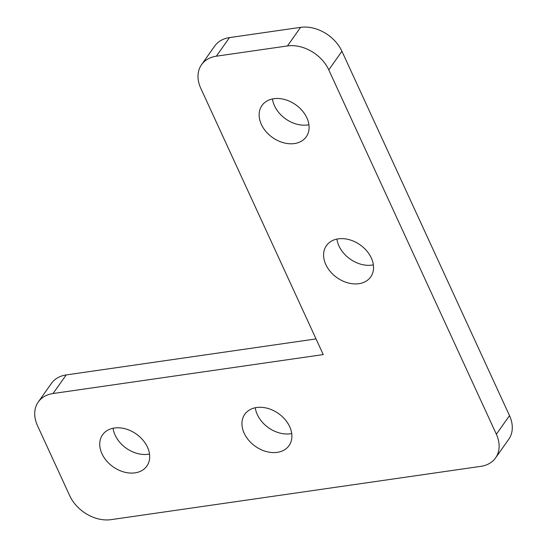 <?xml version="1.0" encoding="UTF-8"?>
<svg xmlns="http://www.w3.org/2000/svg" width="547" height="547" viewBox="0 0 547 547"><rect width="100%" height="100%" fill="white"/><g stroke="black" fill="none" stroke-linecap="round" stroke-linejoin="round"><path stroke-width="0.82" d="M306.867 117.858A27.111 20.068 35.3 0 1 306.245 136.798A27.111 20.068 35.3 0 1 283.401 142.726A27.111 20.068 35.3 0 1 261.357 124.422A27.111 20.068 35.3 0 1 261.979 105.489A27.111 20.068 35.3 0 1 284.823 99.554A27.111 20.068 35.3 0 1 306.867 117.858M308.911 124.73A27.111 20.068 35.3 0 1 274.512 105.824A27.111 20.068 35.3 0 1 272.468 98.952M289.678 426.66A27.111 20.068 35.3 0 1 289.055 445.593A27.111 20.068 35.3 0 1 266.211 451.528A27.111 20.068 35.3 0 1 244.167 433.217A27.111 20.068 35.3 0 1 244.789 414.284A27.111 20.068 35.3 0 1 267.633 408.349A27.111 20.068 35.3 0 1 289.678 426.66M291.722 433.532A27.111 20.068 35.3 0 1 257.322 414.619A27.111 20.068 35.3 0 1 255.278 407.754M371.324 257.993A27.111 20.068 35.3 0 1 370.702 276.926A27.111 20.068 35.3 0 1 347.858 282.861A27.111 20.068 35.3 0 1 325.814 264.557A27.111 20.068 35.3 0 1 326.436 245.617A27.111 20.068 35.3 0 1 349.28 239.689A27.111 20.068 35.3 0 1 371.324 257.993M373.369 264.864A27.111 20.068 35.3 0 1 338.969 245.959A27.111 20.068 35.3 0 1 336.925 239.087M147.464 447.159A27.111 20.068 35.3 0 1 146.842 466.092A27.111 20.068 35.3 0 1 123.998 472.027A27.111 20.068 35.3 0 1 101.954 453.723A27.111 20.068 35.3 0 1 102.576 434.783A27.111 20.068 35.3 0 1 125.42 428.848A27.111 20.068 35.3 0 1 147.464 447.159M149.509 454.031A27.111 20.068 35.3 0 1 115.109 435.118A27.111 20.068 35.3 0 1 113.065 428.253M229.487 37.599L216.332 56.197A33.887 25.087 -144.7 0 0 201.563 64.655L214.718 46.057A33.887 25.087 35.3 0 1 229.487 37.599L300.597 27.35A33.887 25.087 35.3 0 1 341.93 51.274L509.51 415.624A33.887 25.087 35.3 0 1 508.731 439.296L495.575 457.894A33.887 25.087 -144.7 0 0 496.355 434.222L509.51 415.624M66.201 374.934L53.045 393.532A33.887 25.087 -144.7 0 0 38.269 401.99L51.425 383.392A33.887 25.087 35.3 0 1 66.201 374.934L316.043 338.914M495.575 457.894A33.887 25.087 -144.7 0 1 480.799 466.352L111.048 519.65A33.887 25.087 -144.7 0 1 69.715 495.726L37.49 425.655A33.887 25.087 -144.7 0 1 38.269 401.99M341.93 51.274L328.774 69.872L496.355 434.222M328.774 69.872A33.887 25.087 -144.7 0 0 287.442 45.948L300.597 27.35M216.332 56.197L287.442 45.948M201.563 64.655A33.887 25.087 -144.7 0 0 200.783 88.327L323.243 354.579L53.045 393.532"/></g></svg>
